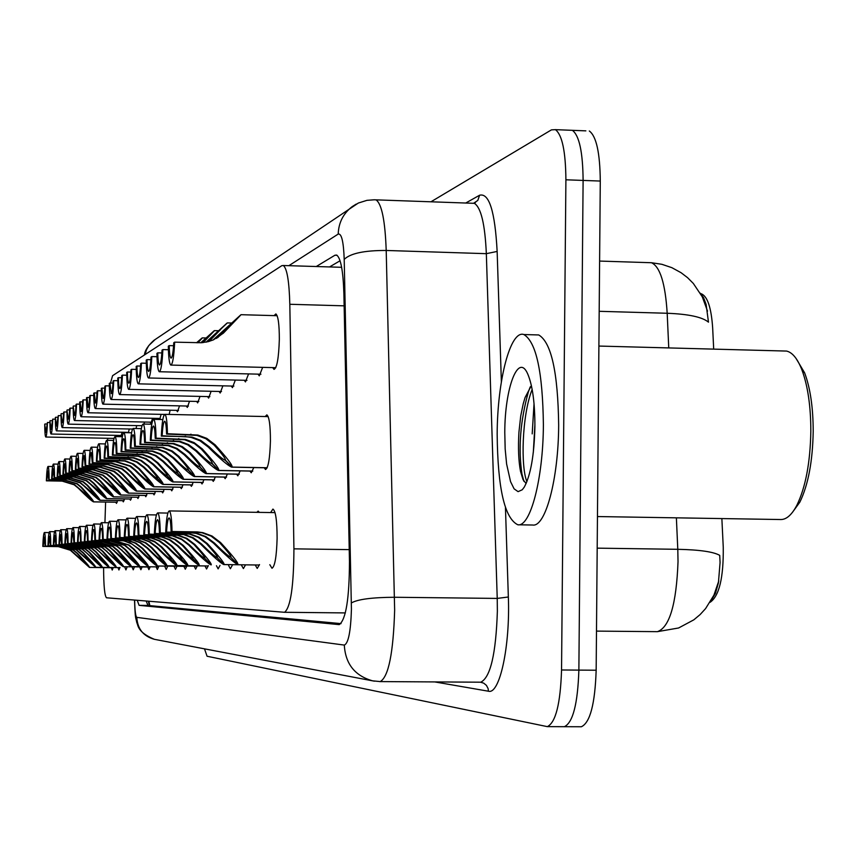 <?xml version="1.0" encoding="UTF-8"?>
<svg xmlns="http://www.w3.org/2000/svg" width="856" height="856" viewBox="0 0 856 856"><rect width="100%" height="100%" fill="white"/><g stroke="black" fill="none" stroke-linecap="round" stroke-linejoin="round"><path stroke-width="1.28" d="M274.059 315.618L275.878 313.927C278.179 315.971 279.334 324.467 279.334 339.447C278.735 358.086 276.97 368.069 274.016 369.375L272.722 367.609M265.2 416.54L266.858 414.871C269.223 416.754 270.41 425.443 270.432 440.947C269.897 458.527 268.26 468.05 265.521 469.505L264.172 467.772M270.614 512.551L272.936 509.074C275.675 510.989 277.066 520.737 277.109 538.306C276.584 556.55 274.872 566.533 271.983 568.266L269.822 564.703M256.811 512.327L258.159 511.118L259.357 512.37M713.69 349.12L712.663 327.944C711.304 307.732 707.505 296.347 701.289 293.779M710.041 602.335C719.201 596.129 723.609 577.768 723.256 547.262L721.865 518.576M103.597 567.624C103.672 585.964 104.635 596.022 106.519 597.777L284.556 612.297C290.601 607.46 293.726 586.317 293.929 548.846L289.82 304.276C289.2 281.314 287.038 268.388 283.325 265.51L281.849 265.66L112.585 375.677L110.499 383.039M107.696 438.293L107.631 440.294M105.609 502.076L104.935 522.706M122.162 432.237L120.76 436.624L120.14 435.447M129.245 428.995L128.432 432.719M136.66 425.593L136.093 428.524M144.429 422.029L144.065 424.062M152.571 418.284L150.838 423.442L150.089 422.147M161.11 414.358L159.74 419.483M158.938 419.461L158.488 418.413M170.098 410.217L169.178 414.443M179.546 405.862L177.47 411.757L176.614 410.366M189.508 401.271L187.304 407.445L186.394 406.022M200.015 396.414L197.661 402.909L196.709 401.432M211.122 391.278L208.607 398.104L207.601 396.596M222.881 385.842L220.174 393.022L219.125 391.47M235.346 380.064L232.436 387.64L231.334 386.035M248.582 373.911L245.447 381.926L244.281 380.278M262.664 367.363L259.282 375.859L258.052 374.147M115.378 435.351L115.186 436.56M113.816 439.374L113.452 438.411M124.473 498.92L123.318 501.862L122.654 500.664M131.696 497.186L130.476 500.225L129.78 499.016M139.25 495.367L137.966 498.524L137.238 497.283M147.168 493.463L145.82 496.737L145.06 495.464M155.482 491.451L154.048 494.864L153.256 493.559M164.202 489.343L162.683 492.906L161.859 491.569M173.383 487.128L171.778 490.841L170.9 489.461M183.045 484.785L181.333 488.658L180.413 487.257M193.231 482.324L191.412 486.369L190.449 484.924M203.985 479.713L202.048 483.95L201.032 482.463M215.37 476.942L213.294 481.393L212.224 479.863M227.418 474.01L225.203 478.686L224.069 477.102M240.204 470.896L237.829 475.808L236.631 474.181M253.804 467.579L251.247 472.758L249.973 471.078M117.561 500.578L116.469 503.414L115.838 502.247M120.001 567.4L118.931 569.978L117.968 567.603M127.041 567.26L125.918 569.903L124.912 567.464M134.413 567.111L133.226 569.818L132.177 567.325M142.117 566.961L140.887 569.732L139.785 567.186M150.207 566.8L148.912 569.647L147.756 567.036M158.692 566.629L157.333 569.55L156.113 566.875M167.616 566.447L166.182 569.454L164.908 566.704M176.999 566.255L175.491 569.347L174.143 566.533M186.886 566.051L185.292 569.24L183.88 566.34M197.329 565.837L195.639 569.122L194.141 566.148M208.35 565.613L206.564 568.994L204.98 565.944M220.024 565.377L218.13 568.865L216.45 565.72M232.393 565.12L230.382 568.737L228.606 565.495M245.533 564.853L243.393 568.587L241.499 565.238M259.507 564.564L257.228 568.427L255.216 564.981M113.27 567.539L112.232 570.053L111.323 567.721M710.448 601.682L715.423 593.379L718.409 582.947L720.078 562.499L719.725 555.373C713.583 551.799 699.609 549.777 677.792 549.306L676.379 517.837M430.921 201.813L551.435 129.866L555.426 129.652C562.178 134.852 565.666 151.566 565.902 179.792L561.547 669.981L578.87 670.109C577.757 703.782 572.921 722.646 564.361 726.701L563.237 726.691L564.361 726.701C572.921 722.646 577.757 703.782 578.87 670.109L583.107 180.423L578.87 670.109L596.161 670.227C595.038 703.867 590.105 722.71 581.363 726.755L580.207 726.755M585.857 130.861L572.386 130.326C579.287 135.526 582.861 152.229 583.107 180.423C582.861 152.229 579.287 135.526 572.386 130.326L569.015 130.198M668.75 347.921L667.188 313.264C688.545 314.088 702.305 317.052 708.479 322.156L706.114 304.415L703.578 297.695L700.336 293.212M589.313 131C596.354 136.2 600.013 152.892 600.281 181.055L596.161 670.227M137.228 600.281L139.111 605.353L339.222 624.623C345.92 619.765 349.334 598.676 349.473 561.354L343.887 293.608C343.16 270.838 340.752 257.988 336.643 255.067L334.942 255.227L316.249 266.526M341.03 623.628L147.992 605.449L146.162 601.019M532.197 433.885L534.037 403.615L532.197 433.885M561.547 669.981C560.445 703.696 555.705 722.582 547.326 726.637L207.066 656.242L204.498 648.848M329.56 266.933L340.067 260.759M44.384 532.539C45.079 533.17 45.443 537.686 45.507 546.096L61.29 546.321L73.391 549.948L77.425 553.276C85.397 561.718 89.452 566.437 89.591 567.442L113.227 567.742L89.452 567.442L70.32 550.226L58.401 546.631L42.8 546.406C43.132 537.771 43.656 533.138 44.384 532.539L49.102 532.603M89.591 567.442L76.997 553.308L72.985 549.98L60.883 546.363L45.122 546.139L44.309 537.119L43.175 546.363L58.807 546.588L70.716 550.183L85.097 562.82M89.452 567.442L84.979 562.82M48.032 466.445C48.717 467.098 49.081 471.538 49.145 479.756L65.077 480.034L77.308 483.747L81.384 487.128C89.431 495.72 93.518 500.632 93.646 501.841L117.186 502.237L93.497 501.873C91.688 501.081 86.606 496.491 78.238 488.123L74.151 484.796L62.124 481.115L46.374 480.837C46.716 471.838 47.273 467.044 48.032 466.445L52.569 466.531M93.646 501.841L80.946 487.267L76.879 483.886L64.66 480.195L48.749 479.906L47.947 471.068L46.759 480.687L62.542 480.965L74.568 484.656L89.12 497.197M93.497 501.873L88.992 497.186M49.916 422.522L47.444 422.468C47.091 431.606 46.524 436.464 45.775 437.031L114.03 438.422M47.444 422.468L45.86 432.462L44.715 424.191C44.769 432.087 45.122 436.367 45.775 437.031M47.005 423.998L45.101 423.955M49.605 531.63C50.322 532.282 50.707 536.894 50.772 545.486L66.907 545.711L79.276 549.424L83.396 552.826C91.538 561.45 95.669 566.287 95.797 567.314L119.958 567.614L95.647 567.314L76.056 549.712L63.89 546.042L47.947 545.818C48.289 536.98 48.846 532.25 49.605 531.63L54.527 531.704M95.797 567.314L82.946 552.858L78.848 549.466L66.479 545.764L50.376 545.54L49.52 536.316L48.343 545.764L64.307 545.989L76.484 549.67L91.196 562.585M95.647 567.314L91.078 562.585M55.052 530.688C55.8 531.351 56.218 536.07 56.282 544.855L72.771 545.09L85.429 548.878L89.645 552.355C97.959 561.183 102.164 566.116 102.271 567.175L102.121 567.175C100.216 566.158 94.941 561.301 86.285 552.612L82.058 549.178L69.625 545.422L53.329 545.197C53.682 536.156 54.26 531.319 55.052 530.688L60.198 530.763M97.563 562.338L89.174 552.398L84.969 548.921L72.332 545.133L55.865 544.898L54.966 535.471L53.746 545.144L70.064 545.379L82.508 549.145L102.271 567.175M102.121 567.175L97.456 562.338M60.755 529.704C61.546 530.378 61.974 535.214 62.049 544.191L78.923 544.427L91.859 548.311L96.172 551.874C104.667 560.894 108.958 565.955 109.054 567.025L108.883 567.025C106.925 565.987 101.522 561.022 92.662 552.131L88.339 548.621L75.628 544.78L58.957 544.544C59.321 535.289 59.92 530.346 60.755 529.704L66.147 529.778M104.239 562.082L95.679 551.906L91.389 548.354L78.452 544.48L61.621 544.234L60.669 534.593L59.385 544.491L76.077 544.726L88.799 548.578L109.054 567.025M108.883 567.025L104.122 562.082M66.736 528.666C67.56 529.361 68.009 534.305 68.095 543.496L85.354 543.731L98.601 547.712L103.009 551.36C111.708 560.605 116.084 565.773 116.148 566.875L115.977 566.875C113.955 565.805 108.402 560.723 99.339 551.628L94.909 548.043L81.909 544.106L64.853 543.86C65.227 534.39 65.859 529.318 66.736 528.666L72.375 528.751M111.227 561.814L102.495 551.392L98.108 547.754L84.872 543.785L67.635 543.539L66.64 533.673C66.04 534.058 65.602 537.44 65.302 543.817L82.379 544.052L95.401 548L116.148 566.875M115.977 566.875L111.098 561.814M124.056 500.685L99.842 500.289C97.98 499.476 92.769 494.789 84.22 486.229L80.047 482.827L67.752 479.071L51.649 478.772C52.013 469.57 52.59 464.658 53.393 464.059C54.099 464.733 54.484 469.259 54.549 477.648L70.845 477.948L83.342 481.735L87.505 485.192C95.722 493.987 99.885 499.005 100.002 500.246L124.067 500.653M100.002 500.246L87.044 485.331L82.893 481.885L70.406 478.097L54.142 477.809L53.297 468.778L52.056 478.622L68.18 478.911L80.475 482.688L95.38 495.496M99.842 500.289L95.241 495.496M131.246 499.037L106.486 498.62C104.55 497.796 99.21 493.003 90.469 484.25L86.199 480.783L73.637 476.931L57.17 476.632C57.545 467.194 58.155 462.176 58.989 461.555C59.727 462.251 60.134 466.884 60.209 475.444L76.869 475.754L89.645 479.628L93.903 483.169C102.303 492.168 106.551 497.304 106.647 498.577L131.268 498.995M106.647 498.577L93.422 483.319L89.184 479.788L76.409 475.915L59.781 475.615L58.893 466.392L57.598 476.46L74.087 476.76L86.649 480.623L101.918 493.719M106.486 498.62L101.768 493.719M64.853 458.944C65.623 459.661 66.051 464.391 66.126 473.143L83.171 473.454L96.247 477.423L100.601 481.051C109.194 490.263 113.516 495.528 113.591 496.833L138.79 497.261L113.431 496.876C111.43 496.041 105.962 491.141 97.006 482.185L92.641 478.632L79.79 474.684L62.948 474.385C63.333 464.712 63.965 459.565 64.853 458.944L70.021 459.041M113.591 496.833L100.099 481.211L95.765 477.584L82.69 473.635L65.677 473.315L64.746 463.888C64.147 464.252 63.697 467.686 63.398 474.213L80.261 474.513L93.111 478.472L108.766 491.858M113.431 496.876L108.605 491.858M543.389 424.769C543.186 478.868 530.356 527.264 517.827 524.782C504.591 518.361 497.7 488.145 497.165 434.12C497.357 380.267 510.39 329.656 523.883 334.546C536.22 341.972 542.715 372.039 543.389 424.769M535.824 334.878L538.734 334.953C551.317 342.368 557.962 372.424 558.668 425.1C558.487 479.157 545.422 527.499 532.635 525.017L518.49 524.792M783.219 350.981L786.557 351.067C792.367 352.383 797.482 358.632 801.901 369.824C807.818 385.789 810.803 406.226 810.835 431.135C810.29 462.465 805.635 487.171 796.883 505.233C791.714 515.045 786.215 519.806 780.372 519.528L597.456 516.553M796.069 358.45L804.64 372.874C810.311 388.132 813.168 407.638 813.2 431.403C812.676 461.288 808.225 484.87 799.857 502.13L792.356 512.476M534.914 424.587L533.309 452.514M531.383 385.596L525.103 397.452L523.23 403.775L520.716 416.005L518.929 432.259C518.019 447.945 518.543 460.988 520.523 471.389L523.059 479.724L526.119 483.544M504.783 432.58C504.762 387.736 518.415 351.688 527.863 374.297C532.56 385.607 534.914 403.005 534.904 426.481C534.251 454.996 530.699 475.208 524.257 487.128L522.224 489.793L518.083 491.644L514.092 488.83L510.55 481.639L506.613 464.016L505.168 448.983L504.783 432.58M532.154 389.427C521.668 415.77 520.79 467.815 526.922 481.618M530.26 386.848L528.452 391.599C520.298 420.927 518.126 448.426 521.957 474.085L523.926 481.35M150.142 567.057L123.414 566.715C121.317 565.623 115.614 560.423 106.326 551.103L101.8 547.433L88.489 543.4L71.037 543.153C71.422 533.438 72.075 528.248 72.995 527.574C73.862 528.302 74.333 533.363 74.429 542.758L92.106 543.014L105.673 547.091L110.189 550.815C119.08 560.284 123.553 565.591 123.596 566.715L150.153 567.057M118.545 561.536L109.643 550.857L105.149 547.134L91.592 543.068L73.948 542.811L72.91 532.71C72.279 533.106 71.808 536.562 71.508 543.1L88.992 543.346L102.313 547.38L123.596 566.715M123.414 566.715L118.417 561.536M79.576 526.44C80.475 527.178 80.978 532.368 81.085 541.987L99.189 542.255L113.088 546.428L117.721 550.258C126.827 559.963 131.385 565.388 131.407 566.544L158.627 566.897L131.214 566.554C129.042 565.431 123.189 560.102 113.666 550.558L109.022 546.791L95.391 542.661L77.511 542.404C77.917 532.443 78.613 527.125 79.576 526.44L85.771 526.536M131.407 566.544L117.144 550.301L112.543 546.481L98.654 542.308L80.582 542.051C80.464 535.589 80.1 532.143 79.48 531.694C78.816 532.1 78.324 535.653 78.014 542.351L95.915 542.597L109.568 546.738L126.239 561.247M131.214 566.554L126.1 561.247M86.477 525.242C87.43 526.001 87.965 531.319 88.082 541.185L106.647 541.452L120.889 545.732L125.629 549.659C134.959 559.621 139.624 565.185 139.614 566.372L139.41 566.372C137.153 565.228 131.139 559.76 121.37 549.98L116.619 546.117L102.645 541.88L84.327 541.623C84.744 531.405 85.472 525.937 86.477 525.242L92.994 525.338M134.317 560.926L125.029 549.702L120.322 545.786L106.08 541.516L87.547 541.249C87.43 534.625 87.034 531.095 86.381 530.634C85.686 531.041 85.172 534.69 84.84 541.559L103.202 541.816L117.186 546.064L139.614 566.372M139.41 566.372L134.167 560.937M88.082 541.185L87.547 541.249M146.665 495.496L120.707 495.046C118.642 494.19 113.024 489.183 103.854 480.023L99.382 476.385L86.242 472.341L69.004 472.031C69.411 462.112 70.064 456.837 70.984 456.205C71.797 456.944 72.246 461.78 72.332 470.725L89.784 471.057L103.169 475.123L107.631 478.825C116.416 488.262 120.824 493.655 120.878 495.003L146.686 495.442M120.878 495.003L115.902 489.878C115.913 489.001 112.981 485.373 107.096 478.996L102.656 475.294L89.281 471.239L71.861 470.918L70.888 461.266C70.246 461.63 69.775 465.161 69.464 471.849L86.724 472.159L99.885 476.214L115.934 489.921M120.707 495.046L115.774 489.91M154.936 493.591L128.336 493.131C126.196 492.264 120.428 487.139 111.034 477.755L106.454 474.021L92.994 469.88L75.349 469.559C75.767 459.383 76.462 453.98 77.436 453.338C78.281 454.087 78.752 459.041 78.848 468.2L96.717 468.532L110.435 472.694L114.993 476.492C123.981 486.176 128.496 491.697 128.518 493.088L154.957 493.538M128.518 493.088L123.424 487.834C123.446 486.936 120.461 483.212 114.437 476.674L109.9 472.876L96.193 468.724L78.356 468.393L77.318 458.516C76.655 458.891 76.163 462.508 75.842 469.366L93.507 469.698L106.979 473.85L111.58 477.573C117.989 483.918 121.884 487.353 123.285 487.867L123.457 487.877M128.336 493.131L123.285 487.867M163.624 491.59L136.35 491.119C134.135 490.242 128.207 484.988 118.577 475.369L113.88 471.549L100.099 467.301L82.016 466.959C82.454 456.515 83.182 450.962 84.198 450.32C85.086 451.101 85.589 456.173 85.686 465.536L104.004 465.878L118.064 470.158L122.74 474.053C131.942 483.972 136.543 489.643 136.543 491.077L163.646 491.547M136.543 491.077L131.321 485.684C131.364 484.753 128.314 480.944 122.151 474.235L117.497 470.34L103.448 466.081L85.172 465.739L84.081 455.638C83.385 456.002 82.861 459.715 82.529 466.766L100.633 467.109L114.437 471.367L119.145 475.187C125.714 481.682 129.716 485.192 131.182 485.727L136.35 491.119M93.753 523.979C94.759 524.771 95.316 530.217 95.444 540.339L114.49 540.607L129.106 545.005L133.964 549.038C143.53 559.257 148.291 564.971 148.249 566.191L148.035 566.191C145.691 565.014 139.507 559.407 129.481 549.37L124.602 545.411L110.274 541.067L91.485 540.789C91.934 530.303 92.683 524.696 93.753 523.979L100.601 524.086M148.249 566.191L142.813 560.594C142.888 559.813 139.731 555.972 133.333 549.081L128.496 545.058L113.891 540.671L94.877 540.404C94.749 533.609 94.342 529.982 93.657 529.522C92.919 529.939 92.384 533.673 92.031 540.725L110.863 541.003L125.201 545.358L142.824 560.605M148.035 566.191L142.663 560.605M95.444 540.339L94.877 540.404M92.031 540.725L91.485 540.789M186.811 566.383L157.119 565.998C154.679 564.789 148.313 559.032 138.019 548.728L132.07 544.074L123.853 540.842L99.039 539.922C99.499 529.136 100.291 523.38 101.415 522.652C102.474 523.465 103.062 529.062 103.202 539.441L128.368 540.361L135.804 543.089L142.749 548.375C152.55 558.872 157.418 564.746 157.344 565.998L186.811 566.372M151.769 560.252C151.865 559.45 148.644 555.501 142.085 548.428L135.173 543.153L127.769 540.436L102.613 539.505C102.474 532.55 102.035 528.826 101.308 528.334C100.537 528.762 99.97 532.603 99.606 539.858L121.167 540.254L129.738 542.501L138.672 548.685L157.344 565.998M157.119 565.998L151.608 560.263M103.202 539.441L102.613 539.505M99.606 539.858L99.039 539.922M109.504 521.25C110.617 522.085 111.248 527.842 111.398 538.499L137.249 539.441L145.905 542.822L152.015 547.68C162.084 558.465 167.059 564.5 166.941 565.784L197.244 566.18L166.706 565.795C164.159 564.553 157.6 558.636 147.029 548.054L139.924 542.715L132.477 539.954L106.989 539.002C107.471 527.917 108.305 522 109.504 521.25L117.112 521.379M161.217 559.888C161.345 559.064 158.039 555.009 151.309 547.733L145.231 542.886L136.607 539.526L110.766 538.563C110.617 531.415 110.157 527.596 109.397 527.093C108.573 527.531 107.984 531.48 107.599 538.938L133.119 539.879L140.577 542.65L147.714 548C154.925 555.17 159.376 559.129 161.046 559.899L166.941 565.784M166.706 565.795L161.046 559.899M111.398 538.499L110.766 538.563M107.599 538.938L106.989 539.002M118.042 519.774C119.219 520.641 119.894 526.547 120.054 537.493L146.633 538.478L154.487 541.356L161.816 546.952C172.152 558.037 177.235 564.254 177.085 565.57L208.254 565.977L176.839 565.581C174.185 564.297 167.412 558.219 156.541 547.348L149.233 541.848L141.582 539.013L115.4 538.039C115.902 526.622 116.78 520.534 118.042 519.774L126.089 519.902M171.189 559.514C171.35 558.658 167.979 554.485 161.067 547.005L154.818 542.009L145.948 538.552L119.391 537.579C119.23 530.228 118.738 526.301 117.935 525.777C117.069 526.226 116.437 530.281 116.042 537.964L142.267 538.927L149.928 541.784L157.258 547.284C164.684 554.645 169.274 558.722 171.018 559.514L177.085 565.57M176.839 565.581L171.018 559.514M120.054 537.493L119.391 537.579M116.042 537.964L115.4 538.039M127.084 518.212C128.336 519.1 129.042 525.177 129.224 536.445L156.562 537.45L164.652 540.414L172.184 546.171C182.81 557.588 188.02 563.976 187.817 565.345L187.55 565.345C184.778 564.04 177.791 557.78 166.599 546.588L159.088 540.939L151.212 538.017L124.291 537.012C124.816 525.252 125.746 518.982 127.084 518.212L135.601 518.34M181.75 559.107C181.954 558.219 178.497 553.928 171.393 546.224L163.892 540.489L155.846 537.536L128.528 536.519C128.347 528.965 127.822 524.921 126.966 524.386C126.057 524.846 125.393 529.019 124.976 536.926L151.94 537.932L159.815 540.864L167.369 546.535C175.009 554.11 179.739 558.294 181.568 559.107L187.817 565.345M187.55 565.345L181.568 559.107M129.224 536.445L128.528 536.519M124.976 536.926L124.291 537.012M172.762 489.493L144.782 489.011C142.471 488.113 136.382 482.731 126.495 472.865L121.691 468.938L107.556 464.583L89.024 464.241C89.473 453.498 90.244 447.806 91.314 447.142C92.255 447.956 92.78 453.156 92.887 462.732L111.665 463.085L126.089 467.472L130.882 471.474C140.309 481.661 145.017 487.481 144.985 488.958L172.784 489.439M144.985 488.958L139.624 483.437C139.689 482.474 136.575 478.547 130.262 471.677L125.49 467.676L111.087 463.299L92.341 462.946L91.196 452.599C90.458 452.974 89.912 456.783 89.559 464.027L108.124 464.38L122.269 468.746L127.105 472.673C133.825 479.317 137.944 482.923 139.475 483.469L144.782 489.011M92.887 462.732L92.341 462.946M89.559 464.027L89.024 464.241M182.381 487.289L153.652 486.786C151.245 485.855 144.974 480.334 134.841 470.222L129.898 466.199L115.41 461.726L96.396 461.373C96.867 450.331 97.67 444.467 98.804 443.804C99.788 444.639 100.345 449.967 100.473 459.79L125.276 460.806L133.59 464.07L139.453 468.767C149.126 479.221 153.93 485.213 153.866 486.732L182.403 487.225M153.866 486.732L148.366 481.061C148.463 480.066 145.274 476.032 138.8 468.97L131.984 463.727L124.687 461.031L99.895 460.004C99.767 453.445 99.36 449.914 98.686 449.4C97.905 449.785 97.327 453.701 96.963 461.149L116.009 461.512L130.508 465.996L135.473 470.03C142.364 476.835 146.611 480.526 148.206 481.104L153.652 486.786M100.473 459.79L99.895 460.004M96.963 461.149L96.396 461.373M192.525 484.956L162.993 484.432C160.468 483.469 154.016 477.809 143.626 467.451L136.628 462.165L129.277 459.405L104.165 458.345C104.667 446.982 105.513 440.958 106.711 440.284C107.749 441.15 108.327 446.618 108.466 456.676L133.943 457.725L141.465 460.517L148.495 465.91C158.414 476.653 163.325 482.805 163.229 484.378L192.547 484.903M163.229 484.378L157.579 478.558C157.697 477.53 154.444 473.389 147.81 466.124L140.812 460.742L133.311 457.971L107.856 456.911C107.717 450.192 107.289 446.565 106.572 446.03C105.759 446.415 105.149 450.438 104.764 458.11L129.919 459.169L137.26 461.94L144.3 467.237C151.362 474.213 155.728 478.001 157.408 478.6L163.004 484.432M108.466 456.676L107.856 456.911M104.764 458.11L104.165 458.345M203.225 482.495L172.859 481.949C170.216 480.954 163.56 475.144 152.903 464.519L145.713 459.084L138.169 456.248L112.371 455.157C112.885 443.44 113.784 437.245 115.046 436.56C116.148 437.47 116.769 443.076 116.908 453.391L143.091 454.483L150.827 457.35L158.05 462.893C168.236 473.935 173.254 480.28 173.115 481.896L203.246 482.431M173.115 481.896L167.316 475.915C167.455 474.845 164.127 470.586 157.322 463.117L151.159 458.163L142.428 454.729L116.266 453.637C116.116 446.746 115.667 443.023 114.918 442.477C114.041 442.862 113.409 447.003 113.003 454.911L138.833 455.991L146.387 458.859L153.609 464.294C160.864 471.442 165.369 475.337 167.113 475.957L172.88 481.96M116.908 453.391L116.266 453.637M113.003 454.911L112.371 455.157M214.535 479.906L183.28 479.339C180.509 478.301 173.65 472.319 162.704 461.416L155.311 455.831L147.553 452.91L121.038 451.775C121.584 439.706 122.526 433.318 123.874 432.622C125.029 433.575 125.682 439.331 125.843 449.914L152.764 451.037L160.725 453.99L168.151 459.693C178.615 471.068 183.751 477.595 183.569 479.274L214.567 479.831M183.569 479.274L177.599 473.111C177.781 472.02 174.378 467.622 167.38 459.94L159.986 454.236L152.068 451.305L125.169 450.181C124.997 443.108 124.527 439.289 123.735 438.711C122.804 439.096 122.13 443.365 121.702 451.519L148.259 452.642L156.027 455.585L163.453 461.181C170.9 468.521 175.544 472.512 177.385 473.165L183.312 479.339M125.843 449.914L125.169 450.181M121.702 451.519L121.038 451.775M136.671 516.553C137.998 517.473 138.747 523.733 138.95 535.321L167.102 536.359L175.427 539.419L183.184 545.347C194.109 557.106 199.448 563.697 199.191 565.099L198.913 565.099C196.013 563.751 188.791 557.32 177.256 545.786L169.531 539.976L161.431 536.958L133.718 535.92C134.264 523.797 135.259 517.345 136.671 516.553L145.691 516.692M199.191 565.099L192.953 558.668C193.178 557.77 189.647 553.34 182.349 545.411L174.624 539.494L166.332 536.455L138.201 535.407C138.009 527.638 137.463 523.465 136.553 522.909C135.58 523.38 134.874 527.681 134.435 535.835L162.191 536.873L170.301 539.901L178.069 545.732C185.945 553.532 190.845 557.845 192.75 558.679L192.953 558.679M198.913 565.099L192.75 558.679M138.95 535.321L138.201 535.407M134.435 535.835L133.718 535.92M146.858 514.788C148.259 515.751 149.062 522.192 149.276 534.123L178.294 535.203L186.876 538.36L194.868 544.47C206.114 556.603 211.582 563.398 211.261 564.842L210.972 564.842C207.933 563.451 200.465 556.817 188.566 544.94L181.718 539.569L172.259 535.835L143.722 534.765C144.3 522.256 145.349 515.59 146.858 514.788L156.434 514.938M204.83 558.219C205.108 557.277 201.492 552.719 193.98 544.534L186.019 538.435L177.481 535.3L148.495 534.219C148.281 526.215 147.692 521.925 146.729 521.347C145.691 521.818 144.942 526.258 144.482 534.679L173.083 535.749L181.429 538.863L189.433 544.876C197.554 552.912 202.626 557.363 204.627 558.219L211.261 564.842M210.972 564.842L204.627 558.219M149.276 534.123L148.495 534.219M144.482 534.679L143.722 534.765M157.686 512.905C159.184 513.91 160.04 520.566 160.275 532.86L190.214 533.973L199.063 537.226L207.302 543.539C218.89 556.058 224.497 563.077 224.112 564.564L259.379 565.024L223.801 564.575C220.613 563.141 212.876 556.293 200.593 544.042L192.386 537.857L183.783 534.647L154.358 533.545C154.968 520.609 156.081 513.739 157.686 512.905L167.872 513.076M217.478 557.727C217.799 556.764 214.096 552.056 206.36 543.603L198.153 537.311L189.337 534.069L159.441 532.956C159.205 524.707 158.585 520.288 157.558 519.678C156.455 520.159 155.664 524.749 155.171 533.449L184.65 534.551L193.263 537.771L201.513 543.967C209.902 552.259 215.156 556.849 217.253 557.738L224.112 564.564M223.801 564.575L217.253 557.738M160.275 532.86L159.441 532.956M155.171 533.449L154.358 533.545M169.242 510.914C170.826 511.952 171.756 518.822 172.013 531.501L197.415 531.908L202.915 532.657L212.053 536.027L220.57 542.543C232.522 555.49 238.268 562.724 237.808 564.275L237.465 564.275C234.116 562.799 226.091 555.737 213.411 543.079L204.937 536.691L196.056 533.384L189.294 532.582L165.69 532.229C166.342 518.864 167.519 511.749 169.242 510.914L275.033 512.626M230.96 557.213C231.334 556.207 227.536 551.35 219.553 542.618L211.09 536.113L201.984 532.764L195.061 531.961L171.114 531.608C170.868 523.102 170.194 518.533 169.103 517.901C167.926 518.394 167.081 523.134 166.567 532.132L190.214 532.486L196.987 533.277L205.868 536.594L214.396 543.004C223.063 551.564 228.509 556.304 230.713 557.224L237.808 564.275M237.465 564.275L230.713 557.224M172.013 531.501L171.114 531.608M166.567 532.132L165.69 532.229M226.519 477.145L194.323 476.557C191.412 475.476 184.329 469.334 173.083 458.131L165.476 452.385L157.504 449.379L130.219 448.212C130.786 435.736 131.792 429.156 133.215 428.46C134.446 429.455 135.141 435.372 135.312 446.233L163.025 447.399L172.302 451.048L178.851 456.312C189.604 468.029 194.868 474.759 194.633 476.492L226.551 477.081M194.633 476.492L188.491 470.158C188.705 469.013 185.228 464.487 178.037 456.569L171.521 451.315L162.276 447.677L134.595 446.511C134.413 439.256 133.911 435.33 133.065 434.72C132.092 435.115 131.375 439.513 130.925 447.934L158.242 449.1L166.225 452.129L173.875 457.885C181.526 465.418 186.319 469.527 188.256 470.201L188.256 470.201M194.366 476.567L188.299 470.212M135.312 446.233L134.595 446.511M130.925 447.934L130.219 448.212M239.231 474.235L206.039 473.614C202.968 472.491 195.65 466.167 184.083 454.654L176.25 448.737L168.044 445.634L139.956 444.425C140.555 431.531 141.614 424.737 143.134 424.041C144.429 425.079 145.178 431.167 145.359 442.317L173.907 443.526L182.339 446.661L190.214 452.717C201.278 464.808 206.671 471.742 206.371 473.55L239.263 474.16M206.371 473.55L200.047 467.012C200.304 465.835 196.741 461.159 189.347 452.995L181.515 446.939L173.115 443.825L144.6 442.616C144.407 435.169 143.862 431.135 142.984 430.493C141.936 430.878 141.176 435.426 140.705 444.136L168.835 445.334L177.053 448.458L184.928 454.386C192.793 462.133 197.747 466.36 199.79 467.066L199.79 467.066M206.093 473.625L199.844 467.076M145.359 442.317L144.6 442.616M140.705 444.136L139.956 444.425M252.745 471.132L218.473 470.49C215.231 469.302 207.666 462.796 195.767 450.962L187.699 444.853L179.236 441.653L150.292 440.401C150.934 427.058 152.058 420.039 153.684 419.344C155.054 420.435 155.846 426.705 156.049 438.165L185.474 439.417L194.173 442.648L202.284 448.908C213.679 461.373 219.211 468.542 218.847 470.415L252.777 471.046M218.847 470.415L212.331 463.674C212.63 462.454 208.971 457.618 201.363 449.197L194.451 443.601L184.629 439.738L155.236 438.475C155.022 430.825 154.454 426.673 153.513 425.999C152.4 426.384 151.587 431.082 151.095 440.091L180.081 441.343L188.545 444.564L196.666 450.684C204.755 458.645 209.891 462.989 212.042 463.738L212.042 463.738M218.548 470.49L212.106 463.738M156.049 438.165L155.236 438.475M151.095 440.091L150.292 440.401M267.126 467.836L231.719 467.162C228.295 465.921 220.452 459.212 208.211 447.035L199.876 440.733L191.156 437.416L185.848 436.646L161.303 436.121C161.977 422.297 163.175 415.032 164.908 414.347C166.364 415.492 167.209 421.955 167.434 433.735L197.8 435.03L206.788 438.379L215.156 444.831C226.904 457.725 232.565 465.14 232.137 467.087L267.168 467.74M232.137 467.087L225.406 460.121C225.759 458.848 222.014 453.851 214.171 445.141L205.847 438.7L196.901 435.372L166.567 434.067C166.342 426.202 165.732 421.922 164.737 421.216C163.539 421.591 162.683 426.449 162.148 435.79L192.054 437.084L200.786 440.412L209.164 446.725C217.499 454.921 222.806 459.405 225.096 460.186L225.096 460.186M231.816 467.162L225.171 460.186M167.434 433.735L166.567 434.067M162.148 435.79L161.303 436.121M55.33 419.183L52.74 419.119C52.377 428.482 51.799 433.446 51.007 434.024L121.509 435.469M52.74 419.119L51.103 429.348L49.905 420.917C49.958 428.974 50.322 433.339 51.007 434.024M52.28 420.713L50.301 420.671M61.001 415.684L58.294 415.62C57.908 425.207 57.309 430.29 56.475 430.878L128.55 432.376M58.294 415.62L56.571 426.106L55.319 417.503C55.373 425.71 55.758 430.172 56.475 430.878M57.812 417.279L55.726 417.236M66.928 412.014L64.093 411.961C63.697 421.783 63.066 426.994 62.199 427.583C61.45 426.866 61.044 422.308 60.979 413.919L62.295 422.704C62.895 422.361 63.344 418.873 63.654 412.239L64.093 411.961M63.59 413.694L61.418 413.651M73.145 408.184L70.171 408.119C69.764 418.199 69.101 423.538 68.191 424.137C67.41 423.388 66.982 418.734 66.918 410.174L68.287 419.14C68.919 418.798 69.389 415.224 69.711 408.408L70.171 408.119M69.646 409.938L67.367 409.896M79.672 404.16L76.548 404.096C76.12 414.443 75.424 419.922 74.472 420.531C73.659 419.761 73.209 415 73.135 406.258L74.633 415.406M76.548 404.096L76.066 404.396C75.735 411.394 75.232 415.064 74.579 415.406M75.991 406.012L73.605 405.958M86.52 399.945L83.246 399.87C82.797 410.505 82.069 416.123 81.063 416.733C80.207 415.941 79.736 411.073 79.651 402.138L80.154 401.817L81.234 411.49M83.246 399.87L82.732 400.191C82.39 407.381 81.866 411.148 81.17 411.49M82.657 401.881L80.154 401.817M93.732 395.504L90.276 395.429C89.816 406.365 89.045 412.132 87.986 412.752C87.087 411.929 86.595 406.942 86.499 397.815L87.023 397.484L88.168 407.37M90.276 395.429L89.741 395.761C89.377 403.155 88.831 407.028 88.104 407.37M89.655 397.537L87.023 397.484M101.329 390.839L97.691 390.753C97.199 401.999 96.396 407.938 95.273 408.558C94.331 407.702 93.818 402.609 93.711 393.257L94.256 392.915L95.465 403.048M97.691 390.753L97.124 391.106C96.739 398.714 96.172 402.695 95.391 403.048M97.028 392.979L94.256 392.915M109.333 385.917L105.491 385.821C104.978 397.409 104.132 403.518 102.945 404.15C101.96 403.251 101.415 398.029 101.297 388.474L101.875 388.1L103.159 398.479M105.491 385.821L104.903 386.195C104.496 394.038 103.886 398.136 103.073 398.479M104.796 388.175L101.875 388.1M117.796 380.717L113.73 380.62C113.195 392.572 112.297 398.864 111.045 399.485C110.007 398.564 109.429 393.204 109.301 383.413L109.921 383.028L111.269 393.664M113.73 380.62L113.099 381.016C112.682 389.106 112.04 393.321 111.173 393.664M112.992 383.103L109.921 383.028M126.742 375.228L122.44 375.121C121.873 387.458 120.931 393.942 119.594 394.562C118.503 393.6 117.893 388.1 117.754 378.074L118.406 377.667C118.545 384.344 118.995 387.971 119.733 388.581L119.84 388.581M122.44 375.121L121.777 375.538C121.338 383.895 120.653 388.239 119.733 388.581M121.659 377.753L118.406 377.667M136.222 369.418L131.653 369.3C131.064 382.044 130.059 388.731 128.646 389.352C127.501 388.346 126.849 382.696 126.699 372.435L127.383 371.996C127.544 378.834 128.015 382.557 128.796 383.188L128.914 383.199M131.653 369.3L130.957 369.749C130.487 378.373 129.77 382.857 128.796 383.188M130.829 372.082L127.383 371.996M146.29 363.254L141.433 363.137C140.812 376.308 139.742 383.21 138.244 383.83C137.024 382.771 136.339 376.972 136.179 366.454L136.896 365.994C137.067 372.991 137.57 376.822 138.394 377.485L138.533 377.485M197.244 342.742L202.284 337.885L205.911 337.981L202.38 337.885L198.004 342.764M141.433 363.137L140.684 363.607C140.191 372.531 139.432 377.164 138.394 377.485M140.555 366.079L136.896 365.994M197.158 342.742L202.112 338.056M196.559 342.732L202.005 338.045M156.99 356.706L151.822 356.578C151.159 370.231 150.025 377.357 148.42 377.967C147.136 376.854 146.408 370.894 146.226 360.098L147.007 359.616C147.179 366.785 147.714 370.723 148.591 371.429L148.741 371.429M207.837 336.975L214.417 330.63L218.259 330.726L214.535 330.63L203.161 342.593M207.858 337.114L201.171 342.753M151.822 356.578L151.031 357.08C150.506 366.325 149.693 371.108 148.591 371.429M150.881 359.713L147.007 359.616M207.623 337.104L214.235 330.801M202.69 342.635L207.912 336.986M200.743 342.764L214.128 330.801M168.386 349.74L162.875 349.601C162.18 363.757 160.971 371.13 159.248 371.729C157.889 370.552 157.119 364.431 156.926 353.357L157.739 352.833C157.943 360.194 158.499 364.239 159.43 364.977L159.612 364.988M220.538 329.464L209.131 341.405M220.57 329.603L206.542 342.058M162.875 349.601L162.03 350.125C161.474 359.723 160.607 364.677 159.43 364.977M161.87 352.94L157.739 352.833M220.313 329.592L227.129 323.097M209.11 341.416L220.623 329.464M206.061 342.154L227.011 323.097M216.247 338.452L222.357 333.754L241.082 314.687L223.373 333.166L213.465 339.832L208.243 341.651L201.395 342.742L174.667 342.154C173.918 356.856 172.634 364.506 170.793 365.084C169.349 363.832 168.525 357.53 168.311 346.166L169.188 345.61C169.402 353.154 170.002 357.316 170.975 358.108L171.189 358.108M234.116 321.599L213.519 339.811M174.667 342.154L173.757 342.721C173.179 352.693 172.249 357.829 170.975 358.108M173.586 345.728L169.188 345.61M233.838 321.589L240.868 314.89M212.994 340.035L240.75 314.89M148.891 601.233L149.832 605.62M344.144 305.838L289.82 304.276M349.227 549.627L293.929 548.846M284.556 612.297L345.353 612.917L284.599 612.286M656.852 631.653L657.408 631.664C669.542 627.437 676.422 604.111 678.027 561.686L677.792 549.306L597.188 548.15M599.179 311.306L667.188 313.264C665.315 283.464 660.072 266.612 651.47 262.728L648.805 262.642M600.281 181.055L565.902 179.792M147.992 605.449L139.111 605.353M134.649 600.077C134.852 610.681 135.58 616.438 136.81 617.358L344.305 645.082C348.371 643.445 350.746 631.514 351.431 609.301L344.208 259.389C343.566 241.692 341.565 233.26 338.206 234.073L288.868 265.681M134.51 600.067C135.323 620.6 135.558 616.299 136.821 622.676C138.298 625.468 137.195 632.092 154.337 639.304C143.305 636.201 137.463 628.882 136.81 617.358M373.997 199.78L376.084 199.887C381.776 203.985 385.147 220.837 386.206 250.466L394.648 610.135C393.321 653.096 388.517 676.914 380.225 681.59L379.604 681.59M480.013 682.2L480.751 682.2C490.424 677.567 495.966 653.909 497.368 611.205L497.229 598.419L394.562 597.263C372.082 597.402 357.701 599.296 351.399 602.934M505.457 507.758L508.346 596.996C510.272 646.194 499.658 694.847 488.455 691.22L434.773 681.922M465.728 203.032L479.595 195.221C489.161 192.728 495.003 211.464 497.143 251.439L501.37 381.765M344.208 259.389C350.297 253.387 364.292 250.412 386.206 250.466L486.336 253.676C485.01 224.219 481.019 207.441 474.352 203.332L471.827 203.246M508.346 596.996L497.229 598.419L486.336 253.676L497.143 251.439M473.55 203.3L477.798 200.432L479.595 195.221M488.455 691.22L488.091 688.534L486.422 685.378L483.694 683.142L480.473 682.2M338.206 234.073C338.623 222.656 343.267 213.519 352.126 206.66L356.257 204.07M145.113 354.534L146.44 349.858L148.751 345.61L155.214 339.468M374.468 681.173L372.627 680.841C354.855 675.823 345.417 663.903 344.305 645.082M337.071 255.302L334.942 255.227M106.861 551.071L106.326 551.103M110.189 550.815L109.643 550.857M114.223 550.515L113.666 550.558M117.721 550.258L117.144 550.301M99.189 542.255L98.654 542.308M103.202 541.816L102.645 541.88M121.959 549.937L121.37 549.98M125.629 549.659L125.029 549.702M106.647 541.452L106.08 541.516M107.631 478.825L107.096 478.996M111.58 477.573L111.034 477.755M114.993 476.492L114.437 476.674M100.633 467.109L100.099 467.301M119.145 475.187L118.577 475.369M122.74 474.053L122.151 474.235M104.004 465.878L103.448 466.081M110.863 541.003L110.274 541.067M130.101 549.327L129.481 549.37M133.964 549.038L133.333 549.081M114.49 540.607L113.891 540.671M118.931 540.136L118.31 540.2M138.672 548.685L138.019 548.728M142.749 548.375L142.085 548.428M122.75 539.719L122.119 539.794M127.437 539.216L126.784 539.291M147.714 548L147.029 548.054M152.015 547.68L151.309 547.733M131.482 538.788L130.808 538.863M136.425 538.253L135.74 538.328M157.258 547.284L156.541 547.348M161.816 546.952L161.067 547.005M140.694 537.803L139.999 537.878M145.937 537.236L145.21 537.311M167.369 546.535L166.599 546.588M172.184 546.171L171.393 546.224M150.463 536.755L149.714 536.83M108.124 464.38L107.556 464.583M127.105 472.673L126.495 472.865M130.882 471.474L130.262 471.677M111.665 463.085L111.087 463.299M116.009 461.512L115.41 461.726M135.473 470.03L134.841 470.222M139.453 468.767L138.8 468.97M119.744 460.154L119.123 460.378M124.313 458.495L123.681 458.72M144.3 467.237L143.626 467.451M148.495 465.91L147.81 466.124M128.25 457.061L127.608 457.297M133.087 455.296L132.412 455.542M153.609 464.294L152.903 464.519M158.05 462.893L157.322 463.117M137.249 453.787L136.564 454.033M142.353 451.925L141.647 452.182M163.453 461.181L162.704 461.416M168.151 459.693L167.38 459.94M146.761 450.32L146.034 450.588M156.017 536.156L155.246 536.241M178.069 545.732L177.256 545.786M183.184 545.347L182.349 545.411M160.821 535.642L160.029 535.728M166.717 535.011L165.904 535.096M189.433 544.876L188.566 544.94M194.868 544.47L193.98 544.534M171.821 534.465L170.975 534.551M178.091 533.791L177.224 533.876M201.513 543.967L200.593 544.042M207.302 543.539L206.36 543.603M183.526 533.202L182.628 533.299M190.214 532.486L189.294 532.582M214.396 543.004L213.411 543.079M220.57 542.543L219.553 542.618M196.013 531.865L195.061 531.961M152.165 448.362L151.416 448.63M173.875 457.885L173.083 458.131M178.851 456.312L178.037 456.569M156.841 446.661L156.07 446.939M162.576 444.574L161.773 444.863M184.928 454.386L184.083 454.654M190.214 452.717L189.347 452.995M167.53 442.766L166.717 443.066M173.629 440.551L172.784 440.861M196.666 450.684L195.767 450.962M202.284 448.908L201.363 449.197M178.904 438.625L178.037 438.946M185.399 436.271L184.5 436.592M209.164 446.725L208.211 447.035M215.156 444.831L214.171 445.141M191.027 434.217L190.096 434.559M222.357 333.754L223.373 333.166M216.183 337.328L217.167 336.761M148.323 601.19L149.415 605.577M341.63 267.307L283.325 265.51M718.773 580.989L713.936 595.123L705.612 608.562L700.122 614.565L693.831 619.83L678.594 627.983L657.408 631.664L596.482 631.107M707.527 311.135L702.273 296.797L693.339 283.464L687.561 277.665L681.098 272.722L671.853 267.671L661.87 264.301L651.47 262.728L599.607 261.069M581.363 726.755L547.326 726.637M555.426 129.652L572.386 130.326M154.337 639.304L372.627 680.841L380.225 681.59L480.623 682.2M144.429 354.983C144.825 350.585 147.949 345.738 153.791 340.431L358.332 203.043L366.978 200.336L374.254 199.79L474.352 203.332L475.497 202.465L473.957 203.321M53.393 464.059L58.122 464.145M58.989 461.555L63.933 461.651M799.857 502.13L796.883 505.233M804.64 372.874L801.901 369.824M598.89 346.059L786.557 351.067M523.883 334.546L538.734 334.953M525.103 397.452L528.452 391.599M520.523 471.389L521.957 474.085M72.995 527.574L78.902 527.671M70.984 456.205L76.398 456.312M77.436 453.338L83.107 453.445M84.198 450.32L90.148 450.427M101.415 522.652L108.637 522.77M91.314 447.142L97.563 447.271M98.804 443.804L105.374 443.932M106.711 440.284L113.623 440.423M115.046 436.56L122.344 436.71M123.874 432.622L131.567 432.783M133.215 428.46L141.358 428.631M143.134 424.041L151.758 424.223M153.684 419.344L162.822 419.547M164.908 414.347L268.163 416.605M62.253 427.583L132.552 429.059M68.245 424.137L142.021 425.71M74.536 420.531L151.737 422.19M81.138 416.744L160.222 418.456M88.072 412.752L164.523 414.432M95.369 408.569L178.53 410.409M103.052 404.15L188.416 406.065M111.162 399.495L198.838 401.485M119.733 394.573L209.859 396.638M128.807 389.362L221.511 391.524M138.415 383.841L233.859 386.099M148.634 377.978L246.977 380.342M159.494 371.739L260.92 374.211M227.45 322.915L231.398 323.022M171.072 365.084L275.782 367.684M241.221 314.698L277.13 315.704M217.21 337.853L218.194 337.285"/></g></svg>
